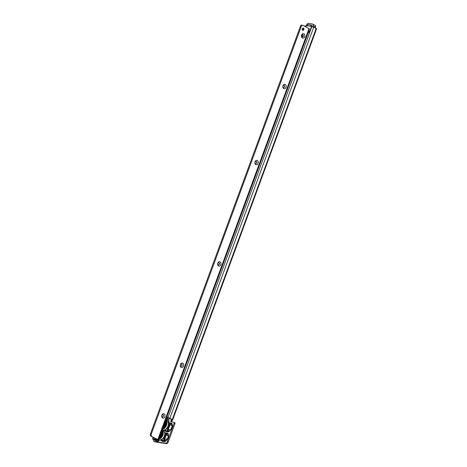 <?xml version="1.0" encoding="UTF-8"?>
<svg xmlns="http://www.w3.org/2000/svg" width="467" height="467" viewBox="0 0 467 467"><rect width="100%" height="100%" fill="white"/><g stroke="black" fill="none" stroke-linecap="round" stroke-linejoin="round"><path stroke-width="0.7" d="M169.486 431.274L169.305 430.895L170.858 429.599L169.486 431.274L168.838 431.666L168.663 431.286L169.305 430.895L168.389 430.86L168.663 431.286L168.009 431.444A0.426 0.321 -81.2 0 1 168.027 431.87L165.832 431.526A0.426 0.321 98.8 0 0 165.814 431.105L168.009 431.444L167.706 430.971L165.762 430.673L164.752 430.049M164.337 429.862L165.814 431.105L165.762 430.673A1.716 1.278 -81.2 0 1 165.557 429.605M167.606 429.371A1.716 1.278 -81.2 0 0 167.706 430.971A1.716 0.595 -32.9 0 0 168.324 430.825L168.272 430.778A1.71 0.876 -121.3 0 1 167.606 429.371L167.595 429.336A1.716 0.298 20.2 0 1 168.272 429.506L170.858 429.599L172.206 425.939L171.751 424.246L170.98 423.376A0.426 0.321 98.8 0 0 171.249 423.114L172.136 424.065L172.387 425.986L171.039 429.64M160.736 439.657L162.207 440.906L164.366 441.239L164.04 440.76L161.203 439.902M162.685 438.875L163.975 439.073A1.716 1.278 -81.2 0 0 164.04 440.76A1.716 0.531 -34.3 0 0 164.88 440.469L165.207 440.947L164.366 441.239A0.426 0.321 -81.2 0 1 164.384 441.659L162.224 441.327A0.426 0.321 -81.2 0 0 162.207 440.906L162.16 440.469A1.716 1.278 -81.2 0 1 161.95 439.476M164.781 432.746L167.53 433.102A0.426 0.321 -81.2 0 1 167.262 433.364L164.839 433.002M167.53 433.102L168.213 433.738L166.737 433.44A1.716 0.823 -97.8 0 1 167.279 433.948A1.716 0.63 132.9 0 0 166.375 434.672A1.716 0.298 -159.8 0 0 165.657 434.497L165.657 434.497A1.716 1.278 -81.2 0 1 166.737 433.44L165.102 433.032A0.426 0.321 -81.2 0 0 165.371 432.769M168.213 433.738L168.505 436.528L167.635 438.892L166.205 440.655L165.978 440.311L165.207 440.947L165.435 441.292L164.384 441.659M172.656 419.985L316.614 28.709L311.903 26.444A0.858 0.549 -61.3 0 0 311.296 27.115L309.983 30.676A1.716 1.103 118.7 0 1 309.539 31.447L307.957 33.35L167.227 415.863A1.716 1.103 -61.3 0 0 167.577 417.399A1.716 1.103 -61.3 0 0 167.816 417.48L172.282 419.489A0.858 0.636 -81.2 0 1 172.311 419.5L172.656 419.985L172.06 420.604A0.858 0.549 -61.3 0 0 172.037 420.668L171.745 421.462A0.858 0.549 -61.3 0 0 171.681 421.946M174.699 422.758A0.858 0.549 118.7 0 1 174.816 422.798A0.858 0.549 118.7 0 1 174.973 423.633L168.126 442.243A1.716 1.103 118.7 0 1 166.415 443.65L165.552 443.177L154.268 441.426A1.716 1.103 118.7 0 1 154.028 441.344A1.716 1.103 118.7 0 1 153.672 439.803L153.725 439.657M154.028 441.344L154.886 441.817A1.716 1.103 118.7 0 0 155.132 441.899L166.415 443.65M172.06 420.604L171.196 420.131A0.858 0.549 -61.3 0 0 171.173 420.195L170.881 420.989A0.858 0.549 -61.3 0 0 171.033 421.824A0.858 0.549 -61.3 0 0 171.155 421.864L173.835 422.285A0.858 0.549 118.7 0 1 173.958 422.326A0.858 0.549 118.7 0 1 174.109 423.16L167.262 441.77A1.716 1.103 118.7 0 1 165.552 443.177M311.962 25.475L310.864 24.99L310.427 26.175L311.524 26.666M310.427 26.175L307.041 25.65L307.572 26.053M310.864 24.99L307.479 24.465L307.041 25.65M306.872 25.667L307.479 24.465M167.577 417.399L168.441 417.872A1.716 1.103 -61.3 0 0 168.68 417.953L171.436 419.354A0.858 0.636 -81.2 0 1 171.465 419.372L171.447 419.541M316.223 28.364L172.311 419.5L171.465 419.372L171.196 420.131L171.471 419.384M304.688 26.269A0.858 0.636 -81.2 0 1 305.517 25.889M304.852 26.356L305.523 26.426A0.858 0.636 -81.2 0 1 306.288 25.989M164.898 434.374L165.657 434.497A1.716 1.115 162.8 0 1 167.279 433.948L167.279 433.948A1.716 1.115 162.8 0 0 165.657 434.497L163.975 439.073A1.716 0.695 50.5 0 0 164.88 440.469A1.716 0.379 -98.2 0 1 164.688 439.243A1.716 0.298 20.2 0 0 163.975 439.073A1.716 0.695 50.5 0 0 164.88 440.469L165.978 440.311L167.455 438.846L168.324 436.487L167.805 433.872L167.279 433.948L168.05 434.672L168.459 434.532M167.635 438.892L164.688 439.243L166.375 434.672L168.505 436.528M168.978 418.012L168.815 422.746A0.426 0.315 -86.6 0 1 168.575 423.009L168.704 417.959M171.833 423.528A0.426 0.304 150.7 0 1 171.447 423.709L170.852 423.762A1.716 0.613 121.8 0 0 170.07 424.614A1.716 0.298 -159.8 0 0 169.393 424.45L169.422 424.427A1.716 1.278 -81.2 0 1 170.473 423.452L168.459 423.02M170.922 423.762A1.716 0.893 81.5 0 0 170.473 423.452L168.488 423.149A1.716 1.278 -81.2 0 1 168.529 423.149L168.78 423.032A0.426 0.321 98.8 0 0 169.054 422.769L171.249 423.114M170.992 423.779L171.751 424.246A0.426 0.304 150.7 0 0 172.136 424.065M168.272 430.778A1.716 0.467 92.1 0 1 168.272 429.506L170.07 424.614L172.387 425.986M169.422 424.427A1.71 1.214 -29.3 0 1 170.852 423.762M167.595 429.336L169.334 424.497L168.546 424.375M305.815 26.888A1.716 1.103 118.7 0 1 306.159 26.345L306.743 24.757A1.716 1.103 118.7 0 1 308.453 23.35L312.54 23.986A1.716 1.103 118.7 0 1 312.785 24.068A1.716 1.103 118.7 0 1 313.088 25.743L312.773 26.601M309.668 31.283L308.623 31.12M161.191 432.868A2.358 1.518 -61.3 0 0 161.068 432.792A2.358 1.518 -61.3 0 0 160.899 432.722M163.316 438.192A2.358 1.518 -61.3 0 0 163.333 438.174A2.358 1.518 -61.3 0 0 164.559 435.939A2.358 1.518 -61.3 0 0 164.565 435.915M164.553 435.974A2.23 1.436 118.7 0 1 164.553 436.015A2.23 1.436 118.7 0 1 163.392 438.128A2.23 1.436 118.7 0 1 163.362 438.151M159.434 436.604A2.23 1.436 -61.3 0 0 160.992 434.859A2.23 1.436 -61.3 0 0 160.817 432.851M160.87 432.699A2.358 1.518 118.7 0 1 161.162 434.917A2.358 1.518 118.7 0 1 159.358 436.814M159.311 436.937A2.481 1.594 -61.3 0 0 161.243 434.935A2.481 1.594 -61.3 0 0 160.917 432.576M159.124 437.439A3.362 2.166 -61.3 0 0 161.448 434.818A3.362 2.166 -61.3 0 0 161.203 431.8M161.454 431.111A4.069 2.621 118.7 0 1 162.154 433.563A4.069 2.621 118.7 0 1 160.035 437.427A4.069 2.621 118.7 0 1 158.891 438.075M158.903 438.046A3.981 2.563 -61.3 0 0 160.053 437.41M162.148 433.586A3.981 2.563 -61.3 0 0 161.43 431.181M159.685 436.166L159.574 436.225A1.862 1.197 -61.3 0 0 159.685 436.166A1.862 1.197 -61.3 0 0 160.905 433.942A1.862 1.197 -61.3 0 0 160.677 433.224M160.607 433.417A1.862 1.197 118.7 0 1 159.708 435.863M166.958 428.292A2.358 1.518 -61.3 0 0 166.976 428.28A2.358 1.518 -61.3 0 0 168.202 426.038A2.358 1.518 -61.3 0 0 168.202 426.015M168.196 426.079A2.23 1.436 118.7 0 1 168.196 426.114A2.23 1.436 118.7 0 1 167.034 428.233A2.23 1.436 118.7 0 1 167.005 428.257M163.076 426.704A2.23 1.436 -61.3 0 0 164.629 424.964A2.23 1.436 -61.3 0 0 164.46 422.95M164.512 422.798A2.358 1.518 118.7 0 1 164.804 425.023A2.358 1.518 118.7 0 1 163.001 426.92M162.954 427.036A2.481 1.594 -61.3 0 0 164.886 425.034A2.481 1.594 -61.3 0 0 164.559 422.682M162.767 427.544A3.362 2.166 -61.3 0 0 165.09 424.923A3.362 2.166 -61.3 0 0 164.845 421.899M165.096 421.211A4.069 2.621 118.7 0 1 165.797 423.662A4.069 2.621 118.7 0 1 163.678 427.527A4.069 2.621 118.7 0 1 162.534 428.175M162.545 428.151A3.981 2.563 -61.3 0 0 163.695 427.509M165.791 423.686A3.981 2.563 -61.3 0 0 165.073 421.281M163.327 426.266L163.217 426.33A1.862 1.197 -61.3 0 0 163.327 426.266A1.862 1.197 -61.3 0 0 164.542 424.048A1.862 1.197 -61.3 0 0 164.32 423.33M164.25 423.522A1.862 1.197 118.7 0 1 163.351 425.968M163.03 414.754A1.179 0.876 98.8 0 0 162.808 414.678A1.179 0.876 98.8 0 0 161.839 415.408A1.179 0.876 98.8 0 0 162.224 416.932A1.179 0.876 98.8 0 0 162.446 417.008A1.179 0.876 98.8 0 0 163.415 416.278A1.179 0.876 98.8 0 0 163.03 414.754M161.821 415.122A2.247 1.675 -81.2 0 1 164.098 413.873A2.247 1.675 -81.2 0 1 164.839 416.78A2.247 1.675 -81.2 0 1 162.569 418.029A2.247 1.675 -81.2 0 1 161.821 415.122M181.669 364.079A1.179 0.876 98.8 0 0 181.453 364.003A1.179 0.876 98.8 0 0 180.478 364.733A1.179 0.876 98.8 0 0 180.869 366.256A1.179 0.876 98.8 0 0 181.091 366.332A1.179 0.876 98.8 0 0 182.06 365.603A1.179 0.876 98.8 0 0 181.669 364.079M180.466 364.453A2.247 1.675 -81.2 0 1 182.743 363.198A2.247 1.675 -81.2 0 1 183.484 366.105A2.247 1.675 -81.2 0 1 181.214 367.36A2.247 1.675 -81.2 0 1 180.466 364.453M218.959 262.734A1.179 0.876 98.8 0 0 218.743 262.658A1.179 0.876 98.8 0 0 217.768 263.388A1.179 0.876 98.8 0 0 218.159 264.912A1.179 0.876 98.8 0 0 218.381 264.987A1.179 0.876 98.8 0 0 219.35 264.258A1.179 0.876 98.8 0 0 218.959 262.734M217.756 263.102A2.247 1.675 -81.2 0 1 220.027 261.853A2.247 1.675 -81.2 0 1 220.774 264.76A2.247 1.675 -81.2 0 1 218.498 266.009A2.247 1.675 -81.2 0 1 217.756 263.102M256.249 161.384A1.179 0.876 98.8 0 0 256.027 161.308A1.179 0.876 98.8 0 0 255.058 162.043A1.179 0.876 98.8 0 0 255.449 163.561A1.179 0.876 98.8 0 0 255.665 163.637A1.179 0.876 98.8 0 0 256.64 162.907A1.179 0.876 98.8 0 0 256.249 161.384M255.04 161.757A2.247 1.675 -81.2 0 1 257.317 160.508A2.247 1.675 -81.2 0 1 258.064 163.409A2.247 1.675 -81.2 0 1 255.788 164.664A2.247 1.675 -81.2 0 1 255.04 161.757M284.216 85.373A1.179 0.876 98.8 0 0 283.994 85.298A1.179 0.876 98.8 0 0 283.025 86.033A1.179 0.876 98.8 0 0 283.411 87.551A1.179 0.876 98.8 0 0 283.632 87.627A1.179 0.876 98.8 0 0 284.601 86.897A1.179 0.876 98.8 0 0 284.216 85.373M283.008 85.747A2.247 1.675 -81.2 0 1 285.284 84.492A2.247 1.675 -81.2 0 1 286.026 87.399A2.247 1.675 -81.2 0 1 283.755 88.654A2.247 1.675 -81.2 0 1 283.008 85.747M302.855 34.704A1.179 0.876 98.8 0 0 302.639 34.628A1.179 0.876 98.8 0 0 301.664 35.358A1.179 0.876 98.8 0 0 302.056 36.881A1.179 0.876 98.8 0 0 302.277 36.951A1.179 0.876 98.8 0 0 303.246 36.222A1.179 0.876 98.8 0 0 302.855 34.704M301.653 35.072A2.247 1.675 -81.2 0 1 303.929 33.822A2.247 1.675 -81.2 0 1 304.671 36.724A2.247 1.675 -81.2 0 1 302.4 37.979A2.247 1.675 -81.2 0 1 301.653 35.072M302.674 30.279A1.179 0.876 -81.2 0 1 302.237 28.901A1.179 0.876 -81.2 0 1 303.252 28.026A1.179 0.876 -81.2 0 1 303.474 28.102A1.179 0.876 -81.2 0 1 303.912 29.479A1.179 0.876 -81.2 0 1 302.896 30.355A1.179 0.876 -81.2 0 1 302.674 30.279M302.569 34.616A1.179 0.876 -81.2 0 1 302.715 34.681A1.179 0.876 -81.2 0 1 303.165 36.006A1.179 0.876 -81.2 0 1 302.207 36.94M283.924 85.292A1.179 0.876 -81.2 0 1 284.07 85.35A1.179 0.876 -81.2 0 1 284.52 86.681A1.179 0.876 -81.2 0 1 283.562 87.615M255.957 161.302A1.179 0.876 -81.2 0 1 256.109 161.366A1.179 0.876 -81.2 0 1 256.552 162.691A1.179 0.876 -81.2 0 1 255.595 163.625M218.667 262.652A1.179 0.876 -81.2 0 1 218.819 262.711A1.179 0.876 -81.2 0 1 219.268 264.042A1.179 0.876 -81.2 0 1 218.311 264.97M181.383 363.997A1.179 0.876 -81.2 0 1 181.529 364.056A1.179 0.876 -81.2 0 1 181.978 365.387A1.179 0.876 -81.2 0 1 181.021 366.321M162.738 414.673A1.179 0.876 -81.2 0 1 162.884 414.731A1.179 0.876 -81.2 0 1 163.333 416.062A1.179 0.876 -81.2 0 1 162.376 416.99M158.827 440.667L157.963 440.194A0.858 0.549 -61.3 0 1 157.128 440.854L157.986 441.327A0.858 0.549 -61.3 0 0 158.815 440.69L158.827 440.667A3.643 2.341 -61.3 0 0 158.978 440.136M157.986 441.327L155.348 440.544L152.931 439.219L152.534 438.875L152.913 438.846L157.011 439.47L150.999 436.166A1.716 1.278 98.8 0 1 150.386 434.094L151.25 434.152L301.332 26.245L300.485 26.117L150.403 434.018M167.425 417.294L166.234 420.539M157.128 440.854L153.742 439.319L157.84 439.949L158.214 439.914L157.823 439.57L150.999 436.166M151.25 434.152L151.232 434.222A1.716 1.278 98.8 0 0 151.845 436.295M157.823 439.57L309.014 28.639L303.036 25.364A1.716 1.278 98.8 0 0 302.715 25.253A1.716 1.278 98.8 0 0 301.361 26.181L301.332 26.245M302.715 25.253L301.869 25.125A1.716 1.278 98.8 0 0 300.514 26.053L300.485 26.117M302.809 28.108A1.179 0.876 -81.2 0 1 303.095 29.193A1.179 0.876 -81.2 0 1 302.493 30.139M158.039 439.967A3.643 2.341 118.7 0 1 157.963 440.194L158.815 440.69M309.014 28.639L309.411 28.983L158.214 439.914M307.712 33.992L307.712 33.992A0.578 0.374 118.7 0 1 307.946 33.385A0.899 0.899 0 0 0 307.7 34.009M306.019 38.603L306.031 38.563A0.899 0.899 0 0 0 305.827 38.954A0.578 0.374 118.7 0 1 306.031 38.563M308.156 32.392A4.069 2.621 118.7 0 1 308.5 32.696M308.459 32.748A3.981 2.563 -61.3 0 0 308.127 32.468M302.108 34.762A1.95 1.255 -61.3 0 0 302.581 36.193A1.95 1.255 -61.3 0 0 302.855 36.286A1.95 1.255 -61.3 0 0 303.071 36.292M302.628 36.216A1.95 1.255 -61.3 0 0 302.669 36.239A1.95 1.255 -61.3 0 0 302.943 36.333A1.95 1.255 -61.3 0 0 303.048 36.338M165.832 431.526L164.209 430.113M168.838 431.666L168.027 431.87M168.33 431.438L168.424 431.847M171.255 423.481A0.426 0.327 125.5 0 0 171.587 423.248M167.612 433.528A0.426 0.321 133.1 0 0 167.951 433.306M162.224 441.327L160.607 439.908M164.787 441.204L164.898 441.607M168.54 422.793L169.054 422.769M166.205 440.655L165.435 441.292M311.898 25.428L311.466 26.619M168.015 417.516L311.903 26.444M167.816 417.48L168.68 417.953M172.282 419.489L171.436 419.354M169.895 418.175L313.806 27.039M304.758 26.31L305.523 26.426M172.037 420.668L171.173 420.195M155.132 441.899L154.268 441.426M168.126 442.243L167.262 441.77M174.973 423.633L174.109 423.16M171.745 421.462L170.881 420.989M166.38 420.137L166.363 420.627M166.964 418.543L166.888 420.913M167.495 421.304L167.63 417.428M166.234 429.068L167.577 429.278M315.114 27.757L315.388 27.004A1.716 1.103 -61.3 0 0 315.085 25.329L312.785 24.068M313.088 25.743L315.394 27.121M163.444 430.918C167.11 432.716 163.281 441.052 159.323 440.212L158.506 439.937A5.143 3.31 -61.3 0 0 159.229 440.177A5.143 3.31 -61.3 0 0 164.139 436.493A5.143 3.31 -61.3 0 0 163.444 430.918L161.979 430.119A5.143 3.31 -61.3 0 0 161.845 430.049L161.979 430.119A5.143 3.31 -61.3 0 1 162.855 435.256A5.143 3.31 -61.3 0 1 158.406 439.389M158.692 438.624A4.623 2.977 -61.3 0 0 162.212 434.905A4.623 2.977 -61.3 0 0 161.658 430.556M167.087 421.024C170.753 422.816 166.923 431.158 162.965 430.311L162.148 430.037A5.143 3.31 -61.3 0 0 162.866 430.282A5.143 3.31 -61.3 0 0 167.781 426.593A5.143 3.31 -61.3 0 0 167.087 421.024L165.622 420.218A5.143 3.31 -61.3 0 0 165.487 420.154L165.622 420.218A5.143 3.31 -61.3 0 1 166.497 425.361A5.143 3.31 -61.3 0 1 162.049 429.494M162.335 428.729A4.623 2.977 -61.3 0 0 165.849 425.011A4.623 2.977 -61.3 0 0 165.3 420.662M155.733 439.622L156.608 440.066L156.363 440.737M156.515 439.745A1.5 0.963 -61.3 0 1 156.439 440.007L156.194 440.673M153.41 437.486L152.913 438.846M151.232 434.222L150.386 434.094M301.361 26.181L300.514 26.053M156.696 439.768A1.629 1.045 118.7 0 1 156.608 440.066M301.594 35.626A2.633 1.693 -61.3 0 0 302.493 36.893M301.805 35.078A2.446 1.576 -61.3 0 0 302.698 36.776M308.518 31.4A5.143 3.31 118.7 0 1 308.88 31.558A5.143 3.31 118.7 0 1 309.242 31.809M308.348 31.855A4.623 2.977 118.7 0 1 308.845 32.281M305.354 25.831L306.2 25.965M174.816 422.798L173.958 422.326M315.085 25.329L315.511 27.109L315.243 27.827M160.905 433.942L160.683 433.207M164.542 424.048L164.326 423.306M152.534 438.875L153.106 437.322M308.062 31.283L309.271 31.774"/></g></svg>
